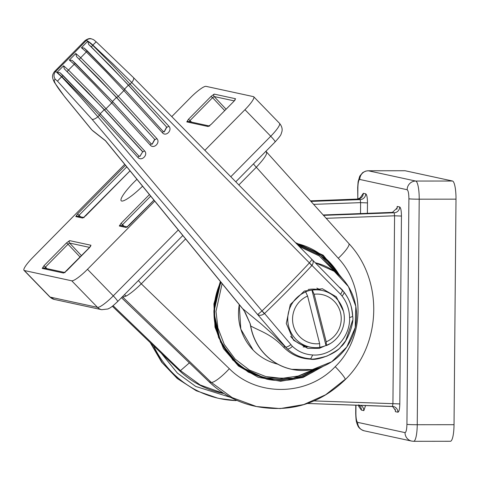<?xml version="1.0" encoding="UTF-8"?>
<svg xmlns="http://www.w3.org/2000/svg" width="480" height="480" viewBox="0 0 480 480"><rect width="100%" height="100%" fill="white"/><g stroke="black" fill="none" stroke-linecap="round" stroke-linejoin="round"><path stroke-width="0.72" d="M335.322 272.112L319.224 255.912L299.364 246.528M222.12 283.626L216.006 311.358L217.896 327.936L224.262 344.448L235.128 359.094L249.498 370.104L265.656 376.518L281.85 378.384L298.11 376.08L314.286 369.192M405.126 170.748A17.37 3.648 -90.1 0 0 404.958 170.73L368.172 170.766A17.37 3.648 89.9 0 1 368.334 170.784L405.126 170.748L452.508 181.02A17.37 3.648 -90.1 0 1 456 199.158L454.032 424.698L417.24 424.728A17.37 3.648 89.9 0 1 413.61 441.306L450.402 441.27A17.37 3.648 -90.1 0 0 454.032 424.698M367.386 213.318L367.476 202.902C367.416 197.604 366.834 194.58 365.73 193.824L363.318 193.302A5.79 5.652 -77.8 0 1 357.804 199.086L357.678 187.662A8.682 0.39 -179.5 0 0 357.87 187.74C358.032 182.538 358.668 179.778 359.772 179.466A8.682 8.478 -77.8 0 1 368.334 170.784L415.716 181.05L452.508 181.02M367.476 202.902L360.6 202.644L360.216 199.608L357.804 199.086L310.422 200.862L357.582 199.068M397.908 412.206A5.79 5.652 102.2 0 0 392.538 406.434L395.448 410.346L395.43 411.672L397.908 412.206C399.018 411.936 399.654 409.17 399.804 403.926L392.928 403.668L394.572 215.802L394.188 212.766L323.466 215.352M399.804 403.926L401.442 216.06C401.382 210.762 400.8 207.738 399.696 206.982L397.218 206.448L397.206 207.912L392.406 212.382L323.136 214.98M401.442 216.06L394.572 215.802L326.124 218.304M150.228 342.6L161.676 362.208L177.3 378.552L196.26 390.75L217.524 398.094L196.506 390.84L177.738 378.786L162.228 362.61L150.81 343.158M250.716 325.932L250.728 326.022A54.54 53.268 102.2 0 0 265.194 354.54A54.54 53.268 102.2 0 0 340.602 354.474A54.54 53.268 102.2 0 0 341.274 277.422A54.54 53.268 102.2 0 0 315.396 262.812M124.398 89.28L128.364 85.17L110.67 66.39L88.614 44.412L87.78 41.154L92.706 45.336A286.038 51.516 135.8 0 0 92.904 45.132A5.79 0.318 -47.7 0 1 96.276 41.892C94.218 40.41 94.56 39.822 91.458 38.886L91.458 38.886A5.79 5.652 102.2 0 0 86.262 40.458C87.78 40.872 89.994 42.432 92.904 45.132L113.394 64.314L131.712 82.464L309.414 262.89L312.024 259.494C313.614 260.91 313.596 262.878 311.958 265.416L340.578 294.27C342.474 291.342 342.882 289.77 341.796 289.566M88.614 44.412L91.338 46.878L92.706 45.336L112.554 65.19L168.78 126.12C172.806 130.068 165.936 137.112 162.408 132.738L123.882 90.594A1.734 0.696 -42.4 0 0 124.482 89.112A1.734 0.696 -42.4 0 0 124.416 89.058L84.108 48.024L87.42 50.976L86.328 51.954L81.426 47.748L84.108 48.024M309.444 262.872A57.888 14.112 39.3 0 0 311.958 265.416L311.778 265.626A221.328 39.858 135.8 0 1 264.546 313.5L292.398 346.332C298.056 351.6 304.818 354.486 312.696 354.978C331.968 356.538 350.556 337.674 349.59 317.586L352.686 316.464C352.272 305.706 348.42 296.472 341.13 288.768L339.792 287.472M352.686 316.464C354.318 323.508 346.8 342.918 340.62 347.004C336.588 353.274 317.412 360.906 310.554 359.166C300.03 358.656 291.024 354.648 283.542 347.136L283.374 346.962C271.062 334.104 260.904 331.5 250.728 326.022L250.284 323.934L244.452 311.388L242.688 308.7L105.474 140.646L91.908 129.996L65.088 97.2A5.79 2.91 140.7 0 1 64.776 96.912L91.602 129.714M303.138 346.926A30.684 29.964 102.2 0 0 308.328 346.698M330.336 343.566L319.314 348.354L307.662 348.33L293.526 340.206L286.266 323.448L290.304 304.548L304.332 291.054L322.362 288.732L336.33 296.82L343.41 311.118M100.098 113.82L104.214 109.746L86.514 90.96L64.272 68.796L63.612 65.802A281.436 50.682 135.8 0 1 57.012 72.342L59.982 72.732L63.072 75.528L61.836 76.626L57.012 72.342M112.362 101.574L116.4 97.482L98.7 78.696L76.554 56.622L75.81 53.502A281.436 50.682 135.8 0 1 69.33 60.072L72.156 60.402L75.354 63.288L74.196 64.314L69.33 60.072M84.93 40.716L54.51 71.544L55.704 71.436L61.626 76.836A286.038 51.516 135.8 0 0 61.836 76.626L81.678 96.486L99.396 115.272A1.734 0.696 -42.4 0 0 100.14 113.646A1.734 0.696 -42.4 0 0 100.068 113.586L63.072 75.528M64.272 68.796L104.226 109.524A1.734 0.696 -42.4 0 0 106.014 108.708L144.528 150.858C148.56 154.71 141.516 161.802 137.904 157.416L99.396 115.272A286.302 51.558 -44.2 0 1 97.872 116.766L80.796 97.356L61.626 76.836A5.79 0.366 -43.9 0 0 57.54 81.204L91.938 119.178A5.79 2.316 -40.3 0 0 97.872 116.766L262.014 310.926A222.102 39.996 -44.2 0 0 309.414 262.89A57.888 15.342 43 0 0 311.778 265.626M63.612 65.802L68.454 70.068A286.038 51.516 135.8 0 0 74.196 64.314L94.032 84.168L111.75 102.954A1.734 0.696 -42.4 0 0 112.422 101.406A1.734 0.696 -42.4 0 0 112.35 101.346L75.354 63.288M76.554 56.622L116.388 97.254A1.734 0.696 -42.4 0 0 118.248 96.366L156.774 138.516C160.806 142.41 153.84 149.484 150.27 145.104L111.75 102.954A286.302 51.558 -44.2 0 1 106.014 108.708L88.296 89.922L68.454 70.068L67.23 71.46M75.81 53.502L80.694 57.726A286.038 51.516 135.8 0 0 86.328 51.954L106.17 71.808L123.882 90.594A286.302 51.558 -44.2 0 1 118.248 96.366L100.536 77.58L80.694 57.726L79.392 59.19M91.458 38.886C89.886 38.112 87.72 38.706 84.972 40.668L86.262 40.458A277.608 49.998 -44.2 0 1 55.704 71.436A5.79 5.652 -77.8 0 0 55.5 79.47L57.54 81.204M352.626 316.608L352.626 316.554C352.02 309.432 350.952 304.398 349.428 301.464C348.66 299.166 346.788 295.968 343.824 291.87L133.416 77.544L96.276 41.892M343.578 291.654C344.466 292.47 343.95 293.922 342.042 296.01L340.578 294.27M349.59 317.586C349.356 309.366 346.836 302.178 342.042 296.01M87.78 41.154A281.436 50.682 135.8 0 1 81.426 47.748M104.226 109.524L142.746 151.668A1.734 0.696 -42.4 0 0 144.528 150.858M150.27 145.104A1.734 0.696 -42.4 0 0 150.942 143.55L150.942 143.55A1.734 0.696 -42.4 0 0 150.876 143.496L112.35 101.346M156.774 138.516A1.734 0.696 137.6 0 1 154.914 139.404L152.154 144.252L150.99 143.616M162.408 132.738A1.734 0.696 -42.4 0 0 163.002 131.262L163.002 131.262A1.734 0.696 -42.4 0 0 162.93 131.202L124.536 89.19M168.78 126.12A1.734 0.696 137.6 0 1 166.848 127.086L164.208 131.958L163.05 131.328M91.338 46.878L128.334 84.942L166.626 127.038L128.364 85.17M264.546 313.5A57.888 1.956 46.2 0 0 262.014 310.926L257.658 314.604L287.196 348.804C293.868 354.894 301.776 358.23 310.932 358.812C311.58 359.676 316.908 358.782 326.922 356.118C335.802 351.372 340.368 348.336 340.62 347.004L345.684 340.752L352.53 320.568M137.904 157.416A1.734 0.696 -42.4 0 0 138.654 155.79L138.654 155.79A1.734 0.696 -42.4 0 0 138.582 155.736L100.188 113.718M139.788 156.468L142.746 151.668L139.872 156.492L138.696 155.856M320.586 290.124A30.684 29.964 102.2 0 0 316.824 288.132M292.398 346.332C290.214 348.396 288.48 349.218 287.196 348.804L272.268 333.834L261.228 323.982L242.688 308.7L244.452 311.388M290.808 344.718C287.886 346.83 286.038 347.55 285.264 346.86M262.002 310.956A57.888 0.738 49.7 0 1 264.336 313.686C261.762 315.45 259.536 315.756 257.658 314.604L91.938 119.178M285.252 346.854L283.374 346.962M92.532 130.62L105.372 140.7M142.476 151.608L104.214 109.746M152.052 144.222L154.668 139.35L116.4 97.482M164.094 131.928L166.626 127.038M312.696 354.978L310.554 359.166M250.284 323.934L245.148 312.354M311.934 290.052L312.3 290.13A28.944 28.272 -77.8 0 1 322.176 290.466A28.944 28.272 -77.8 0 1 343.446 311.244A28.944 28.272 -77.8 0 1 326.358 345.576L325.998 345.498L311.934 290.052A28.944 28.272 102.2 0 0 305.358 291.852L305.724 291.936A28.944 28.272 -77.8 0 0 288.642 326.262A28.944 28.272 -77.8 0 0 309.912 347.046L306.51 346.308A28.944 28.272 -77.8 0 1 290.634 336.414M308.136 289.518A28.944 28.272 -77.8 0 1 318.774 289.728L322.176 290.466M319.776 347.244A28.944 28.272 102.2 0 0 325.998 345.498M312.3 290.13L314.154 294.258L326.214 341.82L326.358 345.576M309.912 347.046A28.944 28.272 -77.8 0 0 319.782 347.376L319.632 343.62L307.578 296.058L305.724 291.936M314.154 294.258A24.894 24.312 -77.8 0 1 340.458 312.48A24.894 24.312 -77.8 0 1 326.214 341.82M319.632 343.62A24.894 24.312 -77.8 0 1 293.328 325.398A24.894 24.312 -77.8 0 1 307.578 296.058M136.95 179.286A24.666 4.44 -44.2 0 0 133.716 182.454A24.666 4.44 -44.2 0 0 121.182 200.748A24.666 4.44 -44.2 0 0 142.584 186.18M296.448 243.432L296.448 243.432A69.468 67.848 -77.8 0 1 339.912 276.036M296.52 243.444L322.302 255.318L340.926 277.038M154.776 201.108L87.486 269.31A17.37 3.126 135.8 0 1 71.73 280.8L24.348 270.528A17.37 3.126 135.8 0 1 24 270.348A17.37 3.126 135.8 0 1 32.814 257.46L124.716 164.316M171.786 116.604L190.29 97.848A17.37 3.126 135.8 0 1 206.052 86.358L253.434 96.624A17.37 3.126 135.8 0 1 253.782 96.81A17.37 3.126 135.8 0 1 244.962 109.692L204.894 150.312M85.704 215.808L130.056 170.85M83.682 217.548A1.734 1.698 102.2 0 0 82.602 218.052L85.752 215.754M83.688 217.476L77.37 216.108A1.734 1.698 102.2 0 0 75.81 216.582L82.602 218.052M78.192 216.558L79.038 215.25L77.508 213.966L75.81 216.582M209.226 126.024A1.734 1.698 102.2 0 0 208.146 126.528L211.296 124.23L233.868 101.352L235.56 98.742L214.188 94.11L211.038 96.408L188.466 119.286L186.774 121.896L208.146 126.528M209.226 125.952L188.334 121.428A1.734 1.698 102.2 0 0 186.774 121.896M189.156 121.872L190.002 120.57L188.466 119.286M191.58 122.13L190.002 120.57L212.574 97.692L211.038 96.408M224.712 110.592L212.574 97.692L214.146 96.54A1.734 1.698 -77.8 0 1 214.188 94.11M235.05 99.918A1.734 1.698 -77.8 0 1 235.56 98.742M233.814 101.406L235.134 99.9M121.686 225.984L122.532 224.676L121.002 223.392L119.304 226.008A1.734 1.698 -77.8 0 1 120.864 225.534L127.182 226.902M129.198 225.234L153.972 200.124M127.176 226.974A1.734 1.698 102.2 0 0 126.096 227.478L129.246 225.18M81.516 255.732L69.594 243.06A1.734 1.698 -77.8 0 1 69.636 240.63L66.486 242.928L68.016 244.212L69.594 243.06L89.7 247.416M90.498 246.438A1.734 1.698 -77.8 0 1 91.002 245.262L69.636 240.63M89.262 247.926L91.002 245.262M66.69 270.804L89.31 247.872M64.668 272.544A1.734 1.698 102.2 0 0 63.588 273.048L66.738 270.75M64.674 272.472L43.776 267.948A1.734 1.698 102.2 0 0 42.222 268.416L63.588 273.048M44.598 268.392L45.444 267.084L43.914 265.806L42.222 268.416M266.13 151.92C267.978 153.132 264.708 158.238 256.314 167.244A5.79 0.678 44.6 0 1 253.518 163.836M138.486 280.428A5.79 0.678 -135.4 0 0 141.282 283.836C135.318 289.662 130.296 293.736 126.198 296.058L122.826 297.174L122.118 297.018M189.384 362.88L180.468 370.626L113.088 305.688M122.364 296.772A5.79 5.652 -77.8 0 1 122.826 297.174L211.206 382.35L232.182 397.608L256.464 406.536L280.17 408.582L303.714 404.574L325.638 394.776L344.604 379.788M320.94 367.212L295.008 379.086L266.742 379.146L239.406 366.114L220.548 342.168L213.852 312.078L220.65 281.826L219.324 284.838L213.876 310.878L218.538 337.452L232.794 360.036L248.334 372.144L266.67 379.134M179.046 370.236A2.892 0.534 -46.2 0 0 179.076 370.296A2.892 0.534 -46.2 0 0 179.13 370.32L180.468 370.626L200.214 384.978L224.1 393.6M320.082 367.524A69.468 67.848 -77.8 0 1 267.108 379.224M337.812 274.134A68.31 66.72 102.2 0 0 297.798 244.932L320.604 255.6L337.848 274.164M221.154 282.438A68.31 66.72 102.2 0 0 214.632 311.31A68.31 66.72 102.2 0 0 266.952 378.012A68.31 66.72 102.2 0 0 317.388 368.388M220.794 282A68.31 66.72 102.2 0 0 214.122 311.196A68.31 66.72 102.2 0 0 266.436 377.898L293.088 378.324L317.43 368.376M359.772 179.466L407.154 189.732A8.682 8.478 -77.8 0 1 415.716 181.05A17.37 3.648 89.9 0 1 419.208 199.188L456 199.158M407.154 189.732C408.246 190.524 408.828 193.542 408.9 198.804A8.682 0.39 0.5 0 0 419.208 199.188L417.24 424.728A8.682 0.39 -179.5 0 1 406.932 424.338C406.77 429.546 406.134 432.306 405.03 432.618A8.682 8.478 102.2 0 0 411.684 441.096L413.61 441.306M405.03 432.618L357.648 422.352A8.682 8.478 102.2 0 0 364.302 430.83C360.972 429.744 358.818 428.04 357.828 425.712C356.376 422.028 356.04 422.064 355.71 413.196L355.782 405.156M357.648 422.352C356.556 421.56 355.974 418.536 355.902 413.28A8.682 0.39 -179.5 0 1 355.71 413.196M355.902 413.28L355.974 405.162M357.774 199.056L357.87 187.74M408.9 198.804L406.932 424.338M358.488 405.252L359.01 406.824L361.428 410.1L363.84 410.622L365.58 405.498M363.318 193.302L359.826 198.378M397.218 206.448L396.84 209.292M395.148 409.098L395.43 411.672M365.73 193.824A5.79 5.652 -77.8 0 1 360.216 199.608L310.914 201.408M360.51 213.576L360.6 202.644L313.572 204.36M363.84 410.622A5.79 5.652 102.2 0 0 360.48 405.324M361.428 410.1A5.79 5.652 102.2 0 0 358.914 405.264M359.01 406.824A5.79 4.944 159.3 0 0 358.956 405.45M399.696 206.982A5.79 5.652 -77.8 0 1 394.188 212.766L392.406 212.382M393.474 406.554L307.494 403.476L392.52 406.434M392.496 406.434L392.928 403.668L314.118 400.92M230.676 397.41L195.714 386.436L177.39 373.08L161.334 353.268M236.1 400.59L236.076 400.59A2.892 0.612 92 0 1 236.052 400.59A98.412 96.12 102.2 0 1 219.426 398.514L236.076 400.59A2.892 0.612 92 0 0 236.406 400.188M153.54 345.786A98.412 96.12 102.2 0 0 219.426 398.514L217.518 398.1M239.262 304.626A52.458 51.234 102.2 0 0 253.206 350.154A52.458 51.234 102.2 0 0 274.746 363.312C266.466 360.762 259.284 356.37 253.188 350.142L240.816 329.148L239.238 304.602M341.238 277.368A54.588 53.316 -77.8 0 1 347.076 284.532M330.126 362.754A54.588 53.316 -77.8 0 1 291.6 369.318A54.588 53.316 -77.8 0 1 265.086 354.558M128.334 84.942A1.734 0.696 -42.4 0 0 130.266 83.982A286.302 51.558 -44.2 0 0 131.712 82.464A5.79 2.364 -44.5 0 0 133.416 77.544M65.088 97.2C55.458 85.224 52.26 79.314 55.5 79.47M116.388 97.254L154.668 139.35M87.42 50.994L124.482 89.112L163.002 131.262L164.208 131.958M221.094 282.366A68.31 66.72 102.2 0 0 214.542 311.292A68.31 66.72 102.2 0 0 266.862 377.994A68.31 66.72 102.2 0 1 214.542 311.292A68.31 66.72 102.2 0 1 221.094 282.366M266.862 377.994L266.352 377.88C236.262 371.946 213.174 342.486 214.008 311.166C213.174 342.486 236.262 371.946 266.352 377.88A68.31 66.72 102.2 0 1 214.032 311.178A68.31 66.72 102.2 0 1 220.734 281.928A68.31 66.72 102.2 0 0 214.032 311.178A68.31 66.72 102.2 0 0 266.352 377.88L266.868 377.994M125.52 165.3L77.508 213.966M211.296 124.23L233.868 101.352M149.436 194.568L121.002 223.392M119.304 226.008L126.096 227.478M66.486 242.928L43.914 265.806M24 270.348L49.782 296.91A17.37 3.126 -44.2 0 0 50.13 297.09L24.348 270.528M49.782 296.91L54.348 299.436A8.682 8.478 -77.8 0 1 50.13 297.09L97.512 307.356L71.73 280.8M54.348 299.436L101.73 309.702A8.682 8.478 -77.8 0 1 97.512 307.356A17.37 3.126 -44.2 0 0 113.268 295.866L87.486 269.31M230.826 176.718L270.744 136.254L244.962 109.692M101.73 309.702L107.958 308.976C109.998 307.782 110.142 308.586 117.63 301.572A8.682 1.014 -135.4 0 0 113.268 295.866L178.314 229.944M270.744 136.254A17.37 3.126 -44.2 0 0 279.564 123.366C281.814 126.186 282.594 128.952 281.904 131.652C280.632 134.982 282.132 134.04 275.106 141.954A8.682 1.014 -135.4 0 0 270.744 136.254M80.616 216.81L79.038 215.25L126.786 166.854M226.074 109.212L214.146 96.54L234.258 100.896M124.11 226.236L122.532 224.676L150.702 196.122M47.022 268.65L45.444 267.084L68.016 244.212L80.16 257.112M124.302 294.804A5.79 4.752 -118.9 0 1 126.198 296.058M265.914 151.272L348.852 243.54A20.262 3.906 -42 0 1 338.292 258.27L256.314 167.244L238.878 184.914M185.622 238.896L141.282 283.836L229.338 368.706A20.262 4.074 -46.1 0 1 211.206 382.35L209.25 381.924L121.476 297.672M338.292 258.27C365.778 287.322 364.326 338.538 335.22 366.66C307.458 396.18 257.43 397.146 229.338 368.706M342.612 278.82L323.184 255.198L295.566 242.664M220.344 281.448L213.906 303.882L214.992 327.144L223.494 348.648L238.452 366.006L258.222 377.298L280.596 381.258L303.102 377.454L323.226 366.306M335.22 366.66A20.262 2.37 44.6 0 1 345.144 379.716C381.696 344.364 383.52 280.266 348.852 243.54M209.166 381.846A2.892 0.534 -46.2 0 0 209.196 381.9A2.892 0.534 -46.2 0 0 209.25 381.924A98.412 96.12 -77.8 0 0 254.658 406.152C237.306 402.294 222.15 394.212 209.196 381.9L121.464 297.684M223.092 393.384L221.862 393.12A92.622 90.462 -77.8 0 1 179.13 370.32L112.38 306.246M214.092 311.19L220.776 281.976M411.684 441.096L364.302 430.83M368.172 170.766L365.58 171.144L362.73 172.572L359.754 176.148L358.11 181.794L357.678 187.662M360.24 198.426L360.588 197.694L357.588 199.068M358.764 404.79L359.184 405.714L358.74 405.258M315.33 262.746L334.218 271.296L348.432 286.596L355.818 306.348L355.23 327.57L346.758 347.034L331.692 361.782L312.33 369.594L291.6 369.318C281.328 367.02 272.484 362.1 265.062 354.546C257.406 346.548 252.582 337.032 250.584 326.004L250.152 323.916M274.746 363.312L277.956 364.284M64.776 96.912L54.468 82.458C52.008 77.616 51.708 75.402 54.51 71.544L54.51 71.544M72.156 60.402L112.422 101.406L150.942 143.55L152.154 144.246M59.982 72.732L100.14 113.646L138.654 155.79L139.872 156.492M242.256 308.304L105.54 140.868M253.782 96.81L279.564 123.366M84.162 217.578L83.46 217.608L130.038 170.826M209.7 126.054L209.004 126.084L211.248 124.236M127.656 227.004L126.954 227.034L153.954 200.1M90.582 246.42L64.446 272.604L65.148 272.574M117.63 301.572L182.832 235.482M235.806 181.788L275.106 141.954M256.446 406.53C290.364 412.824 319.932 403.89 345.144 379.716M112.362 306.252L179.076 370.296C191.268 381.882 205.536 389.49 221.862 393.12M256.464 406.542L254.658 406.152"/></g></svg>
